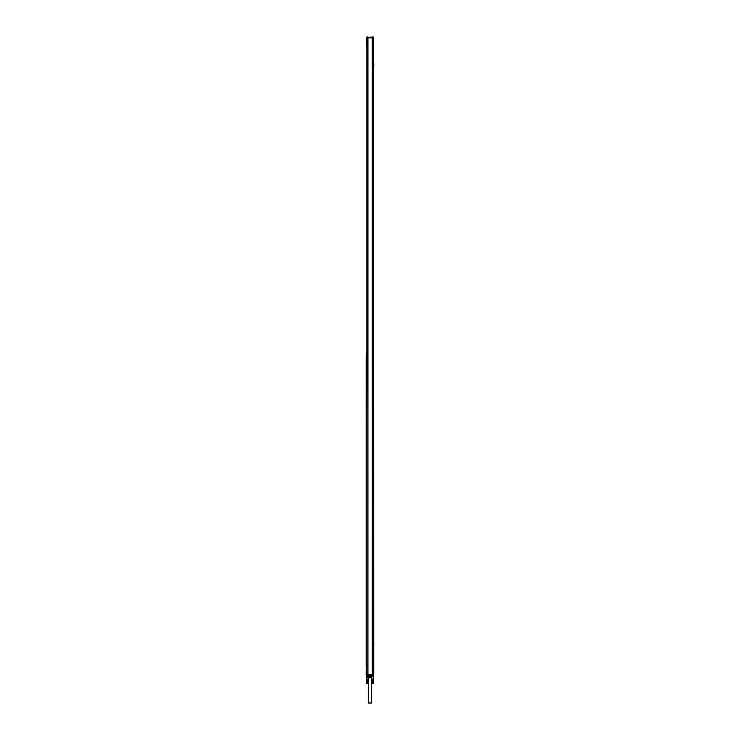 <?xml version="1.0" encoding="UTF-8"?>
<svg xmlns="http://www.w3.org/2000/svg" width="740" height="740" viewBox="0 0 740 740"><rect width="100%" height="100%" fill="white"/><g stroke="black" fill="none" stroke-linecap="round" stroke-linejoin="round"><path stroke-width="1.11" d="M366.198 636.363L366.198 627.724M366.198 660.996L366.198 651.922M371.619 675.685L371.61 679.209M372.442 679.107L372.442 683.316L372.479 679.209M372.747 679.107L372.747 683.316L372.821 679.209M372.942 679.107L372.942 683.316L373.034 679.209M373.561 675.546L373.617 679.209M366.439 674.824L366.42 679.209M366.938 679.107L366.966 683.316L366.966 679.209M367.151 679.107L367.151 683.316L367.179 679.209M367.355 679.107L367.355 683.316L367.41 679.209M367.558 679.107L367.558 683.316L367.632 679.209M367.752 679.107L367.752 683.316L367.845 679.209M369.676 675.685L369.676 676.86L367.78 676.887M367.725 675.685L367.604 676.878L367.41 675.685M370.324 675.685L370.324 676.86L369.676 676.86M372.276 676.86L370.324 676.86M373.034 679.107L373.034 683.316L373.524 683.205L373.524 679.209M373.469 683.205L373.469 679.209M373.395 683.205L373.395 679.209M373.312 683.205L373.312 679.209M373.228 683.205L373.228 679.209M373.136 683.205L373.136 679.209M372.849 679.107L372.849 683.316L372.923 679.209M372.646 679.107L372.646 683.316L372.71 679.209M372.544 679.107L372.544 683.316L372.59 679.209M372.34 679.107L372.34 683.316L372.368 679.209M372.155 683.316L372.054 679.209M371.961 683.205L371.961 679.209M371.868 683.205L371.868 679.209M371.795 683.205L371.795 679.209M371.721 683.205L371.721 679.209M371.656 683.205L371.656 679.209M371.563 683.205L371.563 679.209M373.58 683.205L373.58 679.209M367.41 677.091L371.619 677.415M367.845 679.107L367.845 683.316L368.344 683.205M368.206 683.205L368.206 679.209M368.132 683.205L368.132 679.209M368.039 683.205L368.039 679.209M367.947 683.205L367.947 679.209M367.66 679.107L367.66 683.316L367.743 679.209M367.456 679.107L367.456 683.316L367.521 679.209M367.253 679.107L367.253 683.316L367.29 679.209M367.059 679.107L367.059 683.316L367.077 679.209M366.966 683.316L366.864 679.209M366.772 683.205L366.772 679.209M366.689 683.205L366.689 679.209M366.605 683.205L366.605 679.209M366.531 683.205L366.531 679.209M366.476 683.205L366.476 679.209M366.383 683.205L366.383 679.209M371.517 683.205L373.672 683.205M366.328 683.205L368.27 683.427M371.619 677.59L367.836 677.415M371.619 677.933L367.836 677.59M371.73 683.427L371.73 703L368.27 703L368.27 677.933M373.33 38.082L373.756 674.612L373.506 38.082M373.756 66.6L373.802 63.363M373.802 645.872L373.802 642.413M366.198 360.454L366.198 666.611M366.374 352.24L366.152 360.454L366.374 352.24L366.846 352.24L366.846 37.86L373.33 37.86L373.238 674.824M372.128 674.824L372.128 675.685L373.238 675.685L366.504 675.259L366.846 352.24M366.846 46.074L366.374 46.074L366.504 37.435L373.238 37L373.33 37.86M366.198 666.185L366.198 360.88M366.846 674.824L367.928 674.824L367.928 37.86M366.374 46.074L366.374 37.86M366.374 666.611L366.152 674.824L366.374 666.611L366.846 666.611M366.374 360.454L366.846 360.454M367.928 674.824L373.33 674.824M373.848 64.445L373.848 65.74M373.802 643.504L373.848 644.79M373.238 37L373.228 37.86M366.929 37.86L373.228 37.435L372.812 37L372.118 37L372.118 37.86M366.929 675.685L366.929 674.824M366.929 37L368.039 37L368.039 37.86M367.299 675.685L368.039 675.685L368.039 674.824M367.355 675.685L373.238 675.259M372.248 674.824L372.248 37.86"/></g></svg>
